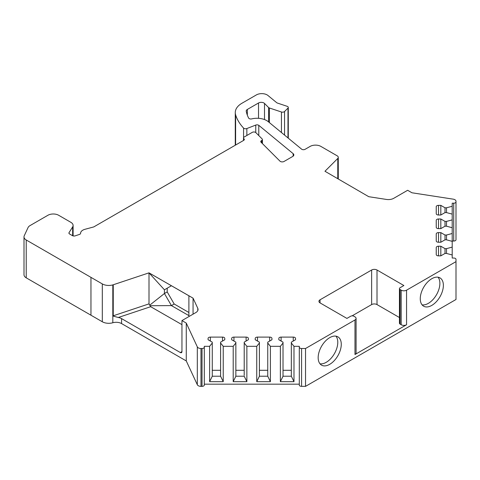 <?xml version="1.0" encoding="UTF-8"?>
<svg xmlns="http://www.w3.org/2000/svg" width="480" height="480" viewBox="0 0 480 480"><rect width="100%" height="100%" fill="white"/><g stroke="black" fill="none" stroke-linecap="round" stroke-linejoin="round"><path stroke-width="0.72" d="M422.094 304.854A16.338 9.432 120 0 0 436.494 294.744A16.338 9.432 120 0 0 438.054 277.212M352.092 315.858L371.634 304.578A3.798 2.196 0 0 1 377.01 304.578L399.444 317.532M293.988 346.314L293.988 381.678L280.374 381.678L293.988 381.678L291.336 376.224L291.336 343.026L293.988 346.314L299.298 346.314L299.298 347.19A2.28 1.314 0 0 0 301.578 348.504L305.538 348.504L354.978 319.962L354.978 354.522A3.798 2.196 0 0 0 356.088 352.974L356.088 318.414A3.798 2.196 0 0 0 354.978 316.86L353.904 316.242A2.28 1.314 0 0 0 350.676 316.242L346.914 318.414L320.046 302.898A3.798 2.196 180 0 1 318.936 301.35A3.798 2.196 180 0 1 320.046 299.796L320.046 302.898M354.978 354.522L406.56 324.744A3.798 2.196 0 0 1 401.19 324.744L400.116 324.12A2.28 1.314 0 0 1 399.444 323.19L399.444 288.63A2.28 1.314 0 0 0 400.116 289.56L400.116 324.12M399.444 288.63A2.28 1.314 0 0 1 400.116 287.7L403.878 285.528L377.01 270.012A3.798 2.196 180 0 0 371.634 270.012L320.046 299.796M446.508 253.44L446.508 248.64L445.014 248.64L440.82 246.216L438.522 246.216L438.522 255.858L440.82 255.858L445.014 253.44L446.508 253.44L452.202 254.97L452.202 258.036L453.72 258.036A2.28 1.314 0 0 1 456 259.35L456 261.636L406.56 290.178A3.798 2.196 0 0 1 401.19 290.178L400.116 289.56M438.522 255.858A2.28 1.314 180 0 1 436.242 254.544L436.242 247.536A2.28 1.314 0 0 1 438.522 246.216M446.508 248.64L452.202 247.11L452.202 241.356L446.508 239.82L445.014 239.82L440.82 242.244L440.82 232.602L438.522 232.602A2.28 1.314 0 0 0 436.242 233.916L436.242 240.924A2.28 1.314 0 0 0 438.522 242.244L440.82 242.244M446.508 239.82L446.508 235.026L445.014 235.026L440.82 232.602M446.508 235.026L452.202 233.49L452.202 227.736L446.508 226.206L445.014 226.206L440.82 228.624L438.522 228.624L438.522 218.988A2.28 1.314 0 0 0 436.242 220.302L436.242 227.31A2.28 1.314 0 0 0 438.522 228.624M438.522 218.988L440.82 218.988L445.014 221.406L446.508 221.406L452.202 219.876L452.202 203.19L453.72 203.19A2.28 1.314 0 0 0 456 201.876L456 201.276A3.798 2.196 0 0 0 453.186 199.152L411.96 192.78L407.64 190.284L393.756 198.3A7.602 4.386 0 0 1 386.418 199.434L368.772 196.704L324.96 171.264L337.77 158.454A3.798 2.196 0 0 0 338.28 157.362A3.798 2.196 0 0 0 337.164 155.808L320.88 146.406A7.602 4.386 0 0 0 310.134 146.406L305.076 149.322A2.28 1.314 180 0 1 301.596 149.148L268.23 121.638A13.68 7.896 0 0 0 251.712 118.89A2.28 1.314 180 0 1 248.64 118.056A64.596 37.296 0 0 1 246.24 111.228A3.798 2.196 0 0 1 246.222 110.994A3.798 2.196 0 0 1 247.332 109.446L247.332 115.14M446.508 212.592L446.508 207.792L445.014 207.792L440.82 205.368L438.522 205.368A2.28 1.314 0 0 0 436.242 206.688L436.242 213.696A2.28 1.314 0 0 0 438.522 215.01L440.82 215.01L445.014 212.592L446.508 212.592L452.202 214.122M446.508 207.792L452.202 206.262M293.142 156.168L293.142 153.648L258.78 125.316A2.28 1.314 0 0 0 255.762 125.07L246.852 128.544A2.28 1.314 180 0 1 243.57 128.076A75.996 43.872 180 0 1 235.614 114.816A22.8 13.164 180 0 1 235.272 112.554A22.8 13.164 180 0 1 241.95 103.242L256.38 94.914A7.602 4.386 180 0 1 267.978 95.496L276.69 102.678A2.28 1.314 0 0 0 277.416 103.062L287.142 106.308A2.28 1.314 180 0 1 288.282 107.448A2.28 1.314 180 0 1 287.976 108.102L284.556 111.522A2.28 1.314 180 0 1 281.442 112.002L269.418 107.994A2.28 1.314 180 0 1 268.584 107.514L264.504 103.434A3.798 2.196 0 0 0 258.528 102.984L247.332 109.446M293.142 153.648A3.798 2.196 180 0 1 293.832 154.908A3.798 2.196 180 0 1 292.716 156.456L284.052 161.46A2.586 1.494 180 0 1 279.978 161.154L261.078 142.254A2.28 1.314 0 0 1 260.772 141.594A2.28 1.314 0 0 1 261.438 140.664L261.75 140.49A2.28 1.314 180 0 0 262.416 139.56A2.28 1.314 180 0 0 262.11 138.9L255.846 132.63A2.28 1.314 180 0 0 252.258 132.36L244.158 137.034A2.28 1.314 180 0 0 243.492 137.964A2.28 1.314 180 0 0 243.9 138.714A2.28 1.314 0 0 1 244.308 139.464A2.28 1.314 0 0 1 243.636 140.394L93.762 226.926L84.984 229.29A7.602 4.386 180 0 0 80.598 233.268A7.602 4.386 180 0 1 80.598 233.268A2.28 1.314 0 0 0 80.598 233.28L80.598 233.268A2.28 1.314 0 0 1 79.458 234.426L75.186 235.848A2.28 1.314 0 0 1 72.432 235.638L69.594 234A2.28 1.314 0 0 1 68.922 233.07A2.28 1.314 0 0 1 69.06 232.62L72.648 226.938A7.602 4.386 180 0 0 73.104 225.432A7.602 4.386 180 0 0 70.878 222.33L58.656 215.274A7.602 4.386 180 0 0 47.904 215.274L30.024 225.6A7.602 4.386 180 0 0 28.056 227.568L24.258 235.746A7.602 4.386 180 0 0 24 236.886A7.602 4.386 180 0 0 26.226 239.988L102.306 283.914A9.12 5.262 0 0 0 112.818 284.904L112.818 322.752A7.602 4.386 0 0 1 121.578 323.58L186.27 360.93L197.316 384.732L197.316 346.878L186.27 323.076L181.95 320.586L195.822 312.57A7.602 4.386 0 0 0 198.048 309.468A7.602 4.386 0 0 0 197.79 308.334L193.062 298.152L149.004 272.85L149.004 303.876L150.582 306.642L181.95 324.648L150.678 306.702L118.284 317.496L113.244 316.092L113.244 284.79A7.602 4.386 0 0 0 112.818 284.904M113.316 284.748L149.004 272.85L193.062 298.152L193.062 314.166M197.316 346.878A3.798 2.196 0 0 0 200.982 348.504L202.026 348.504A2.28 1.314 0 0 0 204.306 347.19L204.306 346.314L209.616 346.314L212.274 343.026L212.274 342.162L208.08 339.744L208.08 338.412A2.28 1.314 180 0 1 210.36 337.098L210.36 341.058M209.616 346.314L209.616 381.678L212.274 376.224L220.584 376.218L220.584 342.162L224.778 339.744L224.778 338.412A2.28 1.314 0 0 0 222.498 337.098L210.36 337.098M220.584 343.026L223.236 346.314L233.202 346.314L235.854 343.026L235.854 342.162L231.666 339.744L231.666 338.412L231.666 339.744M244.206 375.342L244.206 342.144L248.382 339.732L248.382 338.412A2.28 1.314 0 0 0 246.102 337.098L233.946 337.098A2.28 1.314 0 0 0 231.666 338.412M244.206 343.02L246.864 346.314L256.746 346.314L259.404 343.02L259.404 342.144L255.222 339.732L255.222 338.412L255.222 339.732M267.75 343.026L270.402 346.314L270.402 381.678L256.746 381.678L259.404 376.218L267.75 376.218L267.75 342.162L271.944 339.744L271.944 338.412A2.28 1.314 0 0 0 269.664 337.098L257.502 337.098A2.28 1.314 0 0 0 255.222 338.412M270.402 346.314L280.374 346.314L283.026 343.026L283.026 342.162L278.832 339.744L278.832 338.412A2.28 1.314 0 0 1 281.112 337.098L281.112 341.058M293.25 341.058L293.25 337.098L281.112 337.098M293.25 337.098A2.28 1.314 180 0 1 295.53 338.412L295.53 339.744L295.53 338.412M291.336 343.026L291.336 342.162L295.53 339.744M354.978 319.962A3.798 2.196 0 0 0 356.088 318.414M167.202 288.198L167.202 291.906L174.186 304.002L188.892 312.492M453.72 203.19L453.72 241.044A2.28 1.314 0 0 0 456 239.724L456 201.876M453.72 241.044L452.202 241.044M456 297.204L456 259.35L456 297.204A2.28 1.314 0 0 0 456 297.18M456 261.636L456 299.49L305.538 386.358L301.578 386.358A2.28 1.314 0 0 1 299.298 385.038L299.298 347.19L299.298 385.038M204.306 346.314L204.306 384.162L299.298 384.162L299.298 346.314M200.982 348.504L200.982 386.358L202.026 386.358A2.28 1.314 0 0 0 204.306 385.038L204.306 347.19M200.982 386.358A3.798 2.196 180 0 1 197.316 384.732M102.306 283.914L102.306 321.762A9.12 5.262 0 0 0 112.818 322.752M102.306 321.762L26.226 277.836A7.602 4.386 180 0 1 24 274.734L24 236.886M224.778 338.412L224.778 339.744M220.584 370.296L212.274 370.296M208.08 339.744L208.08 338.412M212.274 376.224L212.274 343.026M278.832 339.744L278.832 338.412M267.75 370.296L259.404 370.296M223.236 346.314L223.236 381.678L209.616 381.678M246.864 346.314L246.864 381.678L233.202 381.678L235.854 376.224L244.206 376.218L246.864 381.678L233.202 381.678L233.202 346.314M267.75 376.224L270.402 381.678L256.746 381.678L256.746 346.314M291.336 376.218L283.026 376.218L280.374 381.678L280.374 346.314M291.336 370.296L283.026 370.296M445.014 212.592L445.014 207.792M440.82 228.624L440.82 218.988M452.202 254.97L452.202 219.876M181.95 351.606A2.28 1.314 60 0 1 181.476 352.65A2.28 1.314 60 0 1 180.336 352.542L181.95 351.606L181.95 320.586M180.336 352.542L121.578 318.612A7.602 4.386 0 0 0 118.284 317.496M186.27 323.076L186.27 360.93M329.718 337.65A16.338 9.432 120 0 0 319.05 352.044A16.338 9.432 120 0 0 321.552 365.136A16.338 9.432 120 0 0 337.89 355.704A16.338 9.432 120 0 0 337.89 336.84A16.338 9.432 120 0 0 329.718 337.65M305.538 348.504L305.538 386.358M431.82 278.7A16.338 9.432 120 0 0 421.146 293.1A16.338 9.432 120 0 0 423.648 306.192A16.338 9.432 120 0 0 439.986 296.76A16.338 9.432 120 0 0 439.986 277.89A16.338 9.432 120 0 0 431.82 278.7M113.244 284.79L113.244 316.092M164.43 289.794L171.432 285.75L188.892 295.776L188.892 315.624L171.432 305.604L164.43 293.514L164.43 289.794L149.004 272.856L171.432 285.75M174.186 304.002L171.432 305.604L150.084 305.73M167.202 291.906L164.43 293.514L149.718 305.172M189.114 316.446L188.892 315.624M188.892 295.776L193.062 298.152M259.404 376.218L259.404 343.02M244.206 370.296L235.854 370.296M220.584 376.224L223.236 381.678L215.31 381.678M335.958 336.156A16.338 9.432 -60 0 1 334.398 353.688A16.338 9.432 -60 0 1 319.992 363.804M440.82 215.01L440.82 205.368M446.508 226.206L446.508 221.406M445.014 226.206L445.014 221.406M445.014 239.82L445.014 235.026M445.014 253.44L445.014 248.64M440.82 255.858L440.82 246.216M283.026 376.224L283.026 343.026M235.854 376.224L235.854 343.026M258.78 125.316L258.78 135.57M222.498 341.058L222.498 337.098M438.522 232.602L438.522 242.244M121.578 318.612L121.578 323.58M371.634 270.012L371.634 304.578M406.56 290.178L406.56 324.744M301.578 348.504L301.578 386.358M377.01 270.012L377.01 304.578M401.19 290.178L401.19 324.744M90.954 315.204L90.954 277.356M202.026 348.504L202.026 386.358M337.77 178.704L337.77 158.454M197.79 310.608L197.79 308.334M113.316 315.774L149.004 303.876M269.664 341.058L269.664 337.098M257.502 341.046L257.502 337.098M246.102 341.046L246.102 337.098M233.946 341.058L233.946 337.098M438.522 215.01L438.522 205.368M26.226 277.836L26.226 239.988M72.648 235.746L72.648 226.938M69.06 233.52L69.06 232.62M243.9 140.214L243.9 138.714M261.75 142.926L261.75 140.49M261.438 142.614L261.438 140.664M255.762 125.07L255.762 132.552M246.852 128.544L246.852 135.48M243.57 128.076L243.57 137.622M235.614 114.816L235.614 145.026M287.976 108.102L287.976 137.916M284.556 111.522L284.556 135.096M281.442 112.002L281.442 132.528M269.418 107.994L269.418 122.616M268.584 107.514L268.584 121.926M264.504 103.434L264.504 119.55M258.528 102.984L258.528 118.314M338.28 178.998L338.28 157.362M73.104 235.908L73.104 225.432M243.492 140.478L243.492 137.964M262.416 143.592L262.416 139.56M235.272 112.554L235.272 145.224M288.282 107.448L288.282 138.168"/></g></svg>
